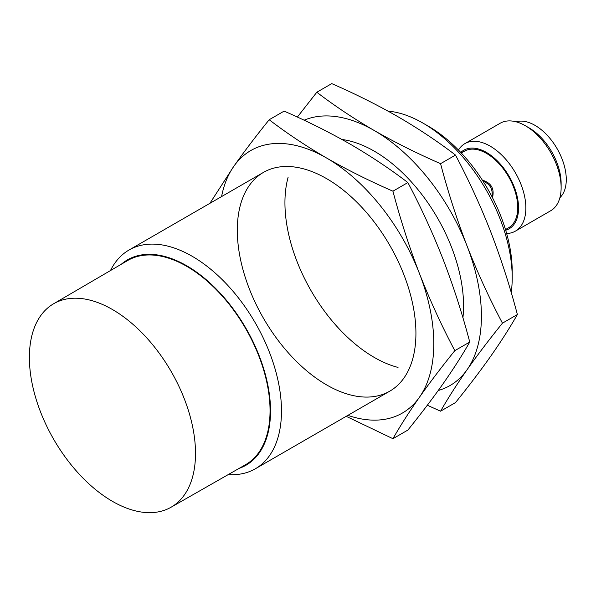 <?xml version="1.0" encoding="UTF-8"?>
<svg xmlns="http://www.w3.org/2000/svg" width="596" height="596" viewBox="0 0 596 596"><rect width="100%" height="100%" fill="white"/><g stroke="black" fill="none" stroke-linecap="round" stroke-linejoin="round"><path stroke-width="0.89" d="M483.028 181.184C490.061 183.985 493.026 189.133 491.946 196.628M461.274 152.993L464.381 151.198A44.208 25.524 60 0 1 486.485 153.388A44.208 25.524 60 0 1 515.369 192.344A44.208 25.524 60 0 1 508.589 227.769L505.483 229.564M492.505 197.708C494.606 188.694 491.231 182.845 482.373 180.163M559.897 197.678A44.208 25.524 -120 0 0 557.118 148.702A44.208 25.524 -120 0 0 516.091 121.808M506.63 233.49A50.526 29.167 -120 0 0 515.398 231.129L550.667 210.768A50.526 29.167 -120 0 0 561.127 187.636L561.127 183.419A45.356 26.187 -120 0 0 529.062 127.872L525.404 125.763A50.526 29.167 -120 0 0 500.141 123.26L464.88 143.621A50.526 29.167 -120 0 0 458.451 150.036M561.127 187.636A50.526 29.167 -120 0 0 525.404 125.763M515.398 231.129A50.526 29.167 -120 0 0 515.398 172.788A50.526 29.167 -120 0 0 464.88 143.621M505.684 230.235A45.356 26.187 -120 0 0 509.163 176.394A45.356 26.187 -120 0 0 460.797 152.479M511.212 292.524A126.307 72.921 -120 0 0 512.21 277.758L512.21 271.433A118.559 68.451 -120 0 0 428.375 126.233L422.899 123.067A126.307 72.921 -120 0 0 388.026 111.117M512.21 277.758A126.307 72.921 -120 0 0 422.899 123.067M228.268 474.572A126.307 72.921 -120 0 0 255.326 468.791A126.307 72.921 -120 0 0 255.326 322.943A126.307 72.921 -120 0 0 129.019 250.022A126.307 72.921 -120 0 0 110.476 270.562M239.145 468.367A118.559 68.451 -120 0 0 245.977 328.344A118.559 68.451 -120 0 0 121.293 264.244M171.015 507.256L245.47 464.753A117.889 68.063 -120 0 0 245.641 328.538A117.889 68.063 -120 0 0 127.581 260.571L53.551 303.804A117.464 67.817 -120 0 0 35.753 397.986A117.464 67.817 -120 0 0 112.443 501.34A117.464 67.817 -120 0 0 171.015 507.256A117.464 67.817 -120 0 0 171.179 371.524A117.464 67.817 -120 0 0 53.551 303.804M438.261 390.499A151.57 87.508 -120 0 0 467.063 369.743C477.463 355.022 489.256 339.496 502.45 323.166C489.256 298.246 477.463 272.521 467.063 245.992A151.57 87.508 -120 0 0 374.251 130.524C353.719 118.574 334.572 105.812 316.819 92.238L331.748 83.619C355.253 93.87 377.357 104.918 398.068 116.779C418.645 128.758 437.792 141.52 455.5 155.064C468.687 179.985 480.48 205.709 490.88 232.239C501.109 258.873 509.945 286.303 517.38 314.546C509.945 327.554 501.109 341.374 490.88 355.998C480.488 370.719 468.687 386.245 455.5 402.576L440.571 411.195C448.006 398.188 456.841 384.368 467.063 369.743A151.57 87.508 -120 0 0 467.063 245.992C456.841 219.365 448.006 191.927 440.571 163.684L455.5 155.064M304.109 120.213A151.57 87.508 -120 0 1 374.251 130.524C395.006 142.407 417.111 153.463 440.571 163.684M502.45 323.166L517.38 314.546M316.819 92.238L297.359 117.077M288.159 177.124A126.307 72.921 -120 0 0 374.251 357.414A126.307 72.921 -120 0 0 398.024 367.419M462.921 317.787A126.307 72.921 -120 0 0 463.561 305.845A126.307 72.921 -120 0 0 374.251 151.153A126.307 72.921 -120 0 0 341.955 139.486M427.325 405.235L440.571 411.195M347.878 415.352A151.57 87.508 -120 0 0 419.435 397.249C429.835 382.528 441.629 367.002 454.815 350.664C441.629 325.751 429.835 300.026 419.435 273.49A151.57 87.508 -120 0 0 326.615 158.029C306.083 146.072 286.937 133.31 269.183 119.736L284.113 111.117C307.618 121.368 329.73 132.424 350.433 144.277C371.01 156.264 390.157 169.026 407.865 182.57C421.059 207.482 432.852 233.207 443.253 259.744C453.474 286.371 462.31 313.809 469.745 342.044C462.31 355.06 453.474 368.872 443.253 383.496C432.852 398.217 421.059 413.743 407.865 430.074L392.935 438.701C400.37 425.686 409.206 411.873 419.435 397.249A151.57 87.508 -120 0 0 419.435 273.49C409.206 246.863 400.37 219.425 392.935 191.189L407.865 182.57M269.183 119.736C255.997 136.067 244.196 151.6 233.803 166.321A151.57 87.508 -120 0 1 326.615 158.029C347.371 169.905 369.475 180.96 392.935 191.189M454.815 350.664L469.745 342.044M221.57 196.583A151.57 87.508 -120 0 1 233.803 166.321L209.896 203.325M326.615 384.912A126.307 72.921 -120 0 0 415.926 333.35A126.307 72.921 -120 0 0 326.615 178.651A126.307 72.921 -120 0 0 237.305 230.22A126.307 72.921 -120 0 0 326.615 384.912M346.202 416.321L392.935 438.701M255.326 468.791L389.769 391.17M129.019 250.022L263.462 172.4"/></g></svg>
